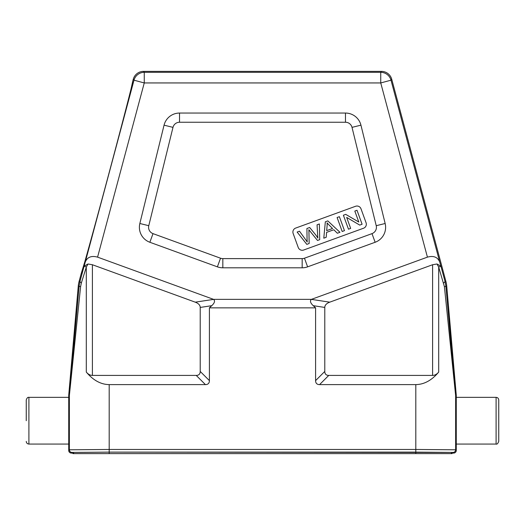 <?xml version="1.0" encoding="UTF-8"?>
<svg xmlns="http://www.w3.org/2000/svg" width="525" height="525" viewBox="0 0 525 525"><rect width="100%" height="100%" fill="white"/><g stroke="black" fill="none" stroke-linecap="round" stroke-linejoin="round"><path stroke-width="0.79" d="M78.271 286.046A26.545 26.545 10 0 1 79.078 281.492L79.931 281.643L81.349 283.014L86.297 267.133L87.99 263.99L92.4 264.738L195.241 302.164A16.065 7.96 171.4 0 1 200.215 307.433L211.765 305.681C214.64 302.951 215.25 300.845 213.596 299.375L97.578 257.138C91.409 255.458 87.307 257.092 85.267 262.06L83.764 267.442A245.582 2.146 105 0 1 79.931 281.643L79.124 286.197L69.392 395.023L68.742 394.997L78.271 286.046L79.124 286.197A5.309 0.479 5 0 0 80.601 286.663L69.372 395.483A5.309 5.309 -87.5 0 1 69.392 395.023M319.712 239.662L317.507 240.47L309.986 231.151A45.117 45.117 0 0 1 308.851 229.707A38.574 38.574 0 0 1 308.943 231.768L309.146 243.508L306.81 244.361L297.143 232.057L299.486 231.203L305.452 239.407A53.832 53.832 0 0 1 307.223 241.999A127.345 127.345 0 0 1 307.059 239.131L306.915 228.5L309.671 227.496L314.862 233.842A35.241 35.241 0 0 1 317.868 238.12A54.928 54.928 0 0 1 317.618 234.773L317.061 224.812L319.364 223.972L319.712 239.662M307.223 241.999A53.721 53.721 0 0 0 305.452 239.407L299.486 231.203M309.986 231.151L317.507 240.47M329.332 225.291L332.542 228.5L329.332 225.291A31.618 31.618 0 0 1 327.055 222.83A16.387 16.387 0 0 1 327.088 225.94L326.688 230.626L332.542 228.5M337.358 233.244L333.802 229.747L326.576 232.378L326.215 237.293L323.787 238.179L325.342 221.793L327.803 220.9L339.964 232.293L337.358 233.244M342.182 231.486L337.096 217.521L339.38 216.687L344.466 230.652L342.182 231.486M348.475 229.195L343.389 215.224L345.739 214.371L358.805 222.036L354.815 211.07L357.007 210.269L362.092 224.241L359.743 225.094L346.671 217.422L350.667 228.395L348.475 229.195M366.083 222.784L361.003 208.819A4.246 4.246 0 0 0 355.556 206.279L295.693 228.067A4.246 4.246 0 0 0 293.153 233.513L298.239 247.478A4.246 4.246 0 0 0 303.68 250.018L363.543 228.231A4.246 4.246 0 0 0 366.083 222.784M164.056 125.167L172.988 127.365A6.733 6.733 0 0 1 179.524 122.246L345.476 122.246A6.733 6.733 0 0 1 352.012 127.365L360.944 125.167A15.927 15.927 0 0 0 345.476 113.052L179.524 113.052A15.927 15.927 0 0 0 164.056 125.167L139.847 223.499A15.927 15.927 0 0 0 149.861 242.268L217.389 266.851A15.927 15.927 0 0 0 222.836 267.809L302.164 267.809A15.927 15.927 0 0 0 307.611 266.851L375.139 242.268A15.927 15.927 0 0 0 385.153 223.499L360.944 125.167M172.988 127.365L148.772 225.698L139.847 223.499M385.153 223.499L376.228 225.698A6.733 6.733 0 0 1 371.989 233.632L304.467 258.208A6.733 6.733 0 0 1 302.164 258.615L222.836 258.615A6.733 6.733 0 0 1 220.533 258.208L153.011 233.632A6.733 6.733 0 0 1 148.772 225.698M376.228 225.698L352.012 127.365M311.404 299.362L213.596 299.362M438.703 267.133L444.399 286.663A5.309 0.479 -5 0 0 445.876 286.197L445.069 281.643A245.582 2.146 -105 0 1 441.236 267.448L439.733 262.06C437.692 257.092 433.591 255.458 427.422 257.138L311.397 299.368C309.75 300.845 310.36 302.951 313.235 305.681L324.785 307.433A16.065 7.96 -171.4 0 1 329.759 302.164L432.6 264.738L437.01 263.99L438.697 267.113L438.703 372.067C431.812 380.303 424.18 384.484 415.813 384.608L319.574 384.608L328.768 375.414A21.072 7.96 -45 0 1 324.785 371.431L324.785 307.433M205.426 384.608L109.187 384.608C100.82 384.484 93.188 380.303 86.297 372.067C88.134 374.266 90.169 375.382 92.4 375.414L196.232 375.414L205.426 384.608A21.072 7.96 -135 0 0 209.409 380.625L209.409 307.86L211.765 305.681M200.215 307.433L200.215 371.431A21.072 7.96 -135 0 1 196.232 375.414M313.235 305.681L315.591 307.86L209.409 307.86M315.591 307.86L315.591 380.625A21.072 7.96 -45 0 0 319.574 384.608M328.768 375.414L432.6 375.414C434.831 375.382 436.866 374.266 438.703 372.067M451.382 452.438L109.187 452.137L73.618 452.438L72.968 453.095L72.968 453.626L452.032 453.626L451.382 452.438L451.382 453.626M72.968 453.095L71.374 453.095A2.658 2.651 -45 0 1 68.722 450.437L68.722 395.456L69.372 395.483L69.372 449.787L68.722 450.437M452.032 453.095L453.626 453.095A2.658 2.651 -135 0 0 456.277 450.437L455.628 449.787L415.813 449.466L415.813 384.608M444.399 286.663L455.628 395.483L455.628 449.787A2.651 2.651 135 0 1 452.97 452.438L453.626 453.095M456.277 395.456L455.628 395.483A5.309 5.309 87.5 0 0 455.608 395.023L445.876 286.197L446.729 286.046L456.258 394.997A5.309 5.309 177.5 0 1 456.277 395.456L456.277 450.437M498.75 420.709L498.75 441.413C497.884 443.579 497.004 444.458 496.099 444.065L496.099 397.346C497.707 397.504 498.592 398.39 498.75 400.004L498.75 420.709M456.277 397.346L496.099 397.346M441.236 267.442L440.619 266.057L437.01 263.99M427.422 257.138L380.743 82.943L144.257 82.943L134 80.194A10.618 10.618 -37.5 0 1 144.257 72.325L143.522 71.374L381.478 71.374A10.618 10.618 -52.5 0 1 391.729 79.249L391 80.194L380.743 82.943L380.743 72.325A10.618 10.618 37.5 0 1 391 80.194L439.733 262.06M87.99 263.99L84.368 266.07L83.764 267.442M109.187 384.608L109.187 449.466L69.372 449.787A2.651 2.651 -135 0 0 72.03 452.438L109.187 452.117L109.187 453.626M80.601 286.663L81.349 283.014M68.742 394.997A5.309 5.309 2.5 0 0 68.722 395.456M26.25 420.709L26.25 400.004C26.919 397.963 27.805 397.077 28.901 397.346L68.722 397.346M28.901 397.346L28.901 444.065L68.722 444.065M143.522 71.374A10.618 10.618 -127.5 0 0 133.271 79.249L134 80.194L85.267 262.06M391.729 79.249L445.922 281.492L445.069 281.643L443.651 283.014M446.729 286.046A26.545 26.545 170 0 0 445.922 281.492M131.263 87.957L132.759 81.152A99.809 0.873 105 0 1 132.766 81.152L133.271 79.249M132.766 81.152A99.809 0.873 105 0 1 107.769 177.785A99.809 0.873 105 0 1 81.099 273.965A99.809 0.873 105 0 1 81.093 273.965L84.722 262.054M79.078 281.492L81.106 273.958M345.476 122.246L345.476 113.052M179.524 113.052L179.524 122.246M153.011 233.632L149.861 242.268M217.389 266.851L220.533 258.208M222.836 258.615L222.836 267.809M302.164 267.809L302.164 258.615M304.467 258.208L307.611 266.851M375.139 242.268L371.989 233.632M97.578 257.138L144.257 82.943L144.257 72.325L380.743 72.325L381.478 71.374M213.603 299.381L195.241 302.164M92.4 264.738L92.4 375.414M209.409 380.625L200.215 371.431M329.759 302.164L311.397 299.381M324.785 371.431L315.591 380.625M432.6 375.414L432.6 264.738M415.813 453.626L415.813 452.137L452.97 452.438M73.618 453.626L73.618 452.438M71.374 453.095L72.03 452.438M415.813 452.117L109.187 452.117L109.187 449.466L415.813 449.466L415.813 452.117M455.608 395.023L456.258 394.997M438.69 267.094A5.309 0.945 -15.1 0 0 440.613 266.044M84.368 266.07L86.297 267.133L86.297 372.067M456.277 444.065L496.099 444.065M28.901 444.065C27.293 443.907 26.408 443.028 26.25 441.413"/></g></svg>
